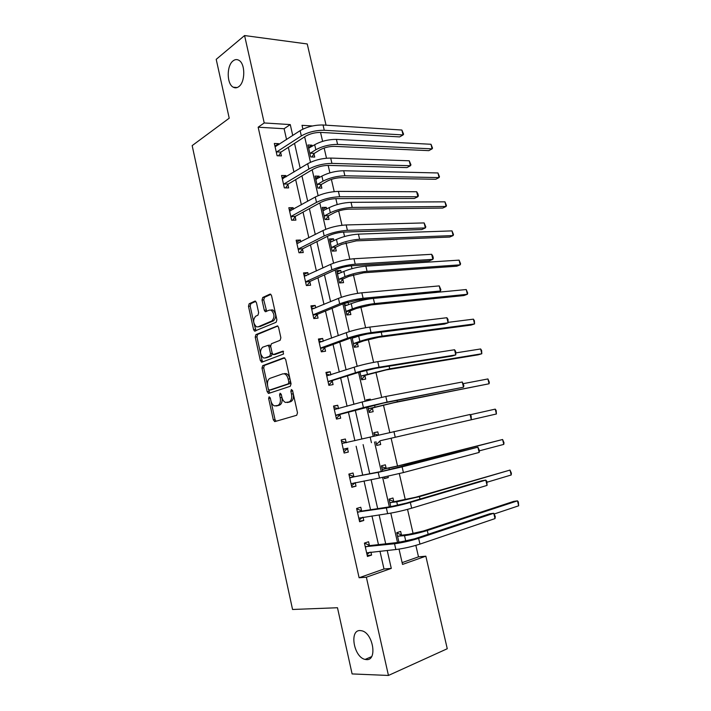 <?xml version="1.0" encoding="UTF-8"?>
<svg xmlns="http://www.w3.org/2000/svg" width="711" height="711" viewBox="0 0 711 711"><rect width="100%" height="100%" fill="white"/><g stroke="black" fill="none" stroke-linecap="round" stroke-linejoin="round"><path stroke-width="1.07" d="M269.14 396.774L268.642 398.444L273.326 419.89L274.944 421.57L296.709 415.26L297.491 412.807L292.594 390.686L291.403 389.512L290.861 391.246L291.492 394.098C292.141 398.204 291.323 400.817 289.03 401.964L285.466 402.435C283.751 401.644 282.551 399.884 281.885 397.173L281.263 394.356L280.107 393.201L279.583 394.898L280.205 397.707C280.845 401.751 280.054 404.328 277.823 405.439L274.402 405.91C272.713 405.128 271.54 403.395 270.873 400.693L270.269 397.92L269.14 396.774M292.514 390.428L293.208 393.805L291.492 394.098M281.236 394.25L281.911 397.413L280.205 397.707M238.789 86.635C245.393 82.192 245.437 63.475 238.798 60.248C236.87 59.182 234.95 59.395 233.057 60.897C226.489 65.688 226.676 84.067 233.261 87.204C235.101 88.2 236.941 88.004 238.789 86.635M366.529 659.621C377.639 660.697 373.062 632.986 361.783 630.781L360.05 630.55C349.083 629.964 353.865 657.284 365.125 659.426L366.529 659.621M256.44 302.602L254.867 301.135L249.161 303.775L248.477 306.272L253.587 329.628L254.565 331.122L276.126 322.279L276.872 319.728L271.549 295.652L270.58 294.176L269.904 294.167L262.741 297.482L262.03 300.033L264.27 310.192L265.247 311.685L269.433 310.12L271.167 310.147C274.65 313.827 274.873 317.444 271.833 320.981L258.04 326.864L256.449 326.838C253.036 323.265 252.787 319.719 255.702 316.191L257.951 315.195L258.662 312.689L256.44 302.602M402.124 562.614L418.495 556.855L425.836 556.18L447.263 648.734L388.446 675.45L352.105 673.93L337.476 607.736L292.559 609.478L192.166 145.613L229.218 118.195L216.206 59.351L244.575 35.55L307.241 43.966L326.047 125.18M388.446 675.45L366.361 577.216L391.29 568.4L387.202 550.43M286.569 139.56L284.107 128.727L258.155 127.207L359.108 577.75L366.361 577.216M258.155 127.207L264.225 122.959L244.575 35.55M262.706 365.658L261.995 368.085L267.176 391.752L268.776 393.379L290.292 386.269L291.066 383.789L285.653 359.384L283.982 357.766L262.706 365.658L264.403 365.418L263.692 367.836L267.567 385.54M260.359 360.584L255.213 337.076L255.916 334.614L277.557 325.878L278.579 327.407L280.872 337.769L280.116 340.302L271.406 343.751L270.669 346.239L272.162 353.038L273.211 354.593L282.916 351.145L283.547 354.034L261.941 362.157L260.359 360.584L262.057 360.353L256.92 336.872L255.213 337.076M359.108 577.75L383.993 568.996L379.95 551.176M378.465 544.626L371.96 515.937M370.555 509.751L364.023 480.956M362.699 475.126L356.14 446.241M354.887 440.687L348.39 412.069M347.075 406.257L340.693 378.145M339.316 372.075L333.059 344.471M331.619 338.134L325.469 311.027M323.976 304.441L317.941 277.832M316.386 270.989L310.458 244.86M308.85 237.785L303.028 212.127M301.375 204.804L295.66 179.625M293.945 172.062L288.337 147.355M369.391 545.346L368.574 541.746L364.432 543.08L367.445 556.464L371.586 555.078L370.92 552.109M361.597 510.827L360.788 507.254L356.62 508.454L359.615 521.741L363.774 520.488L363.037 517.235M353.856 476.566L353.047 473.011L348.87 474.077L351.847 487.266L356.015 486.155L355.216 482.618M346.168 442.544L345.368 439.016L341.182 439.94L344.133 453.04L348.319 452.063L347.519 448.534M338.516 408.683L337.743 405.261L333.539 406.061L336.472 419.063L340.676 418.219L339.876 414.709M330.873 374.839L330.171 371.746L325.958 372.413L328.864 385.326L333.077 384.615L332.295 381.132M323.283 341.244L322.661 338.472L318.421 339.014L321.319 351.829L325.54 351.243L324.758 347.786M315.746 307.89L315.195 305.437L310.947 305.846L313.818 318.572L318.057 318.11L317.284 314.68M308.263 274.775L307.783 272.624L303.526 272.908L306.37 285.546L310.627 285.218L309.854 281.805M300.842 241.882L300.424 240.042L296.149 240.211L298.984 252.76L303.25 252.547L302.486 249.161M293.465 209.23L293.11 207.692L288.826 207.736L291.643 220.197L295.918 220.108L295.163 216.748M286.133 176.808L285.858 175.564L281.565 175.493L284.347 187.864L288.639 187.9L287.884 184.558M278.863 144.609L278.65 143.666L274.339 143.471L277.112 155.753L281.414 155.905L280.667 152.589M418.495 556.855L415.846 545.381M413.127 533.606L407.536 509.36M405.323 499.789L399.289 473.615M397.573 466.212L391.112 438.198M389.788 432.475L383.46 405.048M381.674 397.298L375.87 372.137M373.613 362.379L368.325 339.449M365.623 327.718L360.833 306.992M359.464 301.029L359.171 299.766M357.677 293.323L353.394 274.757M351.989 268.651L351.332 265.807M349.803 259.168L346.008 242.744M344.568 236.496L343.555 232.088M341.973 225.271L338.676 210.954M337.201 204.564L335.832 198.618M334.214 191.614L331.388 179.376M329.886 172.853L328.162 165.387M326.5 158.206L324.154 148.021M322.616 141.356L320.545 132.397M401.448 534.93L400.64 531.437L396.738 532.69L398.951 542.36M393.77 501.477L392.97 498.011L389.05 499.131L390.774 506.65M384.011 477.125L384.349 478.601L388.277 477.552L387.984 476.263M386.144 468.256L385.353 464.816L381.425 465.812L382.66 471.206M375.888 441.655L376.75 445.424L380.696 444.508L379.905 441.078M378.528 435.061L377.79 431.853L373.844 432.723L374.59 435.985M367.88 406.692L369.205 412.478L373.159 411.678L372.377 408.283M370.44 399.831L370.28 399.12L366.316 399.866L366.529 400.808M359.926 371.995L361.712 379.763L365.676 379.087L364.903 375.71M352.043 337.547L354.265 347.27L358.246 346.719L357.482 343.36M356.033 337.076L355.873 336.356M344.204 303.348L346.879 315L350.87 314.564L350.105 311.231M348.612 304.726L348.043 302.264L347.057 302.353M341.236 272.597L340.738 270.411L336.721 270.687L339.538 282.951L343.546 282.64L342.782 279.325M333.912 240.691L333.477 238.789L329.451 238.94L332.241 251.125L336.267 250.921L335.512 247.641M326.642 208.998L326.269 207.372L322.234 207.408L324.998 219.512L329.033 219.432L328.286 216.162M319.417 177.528L319.106 176.168L315.053 176.097L317.808 188.113L321.861 188.148L321.114 184.904M312.245 146.27L311.996 145.177L307.934 144.991L310.671 156.935L314.724 157.078L313.986 153.852M399.031 549.123L402.533 564.418L425.836 556.18M312.449 125.971L302.024 125.323L302.895 129.126M304.655 136.841L310.476 162.268M312.191 169.769L318.119 195.649M319.79 202.928L325.816 229.28M327.433 236.336L333.575 263.15M335.139 269.993L341.387 297.278M342.898 303.881L349.252 331.646M350.71 338.027L357.18 366.281M358.584 372.422L365.161 401.164M366.52 407.065L373.213 436.305M374.51 441.975L381.265 471.482M382.616 477.419L389.361 506.863M390.792 513.129L397.52 542.511M292.745 135.499L290.266 124.585L264.225 122.959M385.7 543.826L379.114 514.888M377.692 508.658L371.08 479.623M369.747 473.739L363.117 444.615M361.846 439.025L355.278 410.167M353.936 404.31L347.492 375.977M346.097 369.844L339.76 342.027M338.303 335.636L332.09 308.316M330.579 301.677L324.465 274.855M322.901 267.958L316.902 241.624M315.284 234.488L309.392 208.634M307.712 201.257L301.935 175.884M300.202 168.258L294.532 143.355M383.993 568.996L391.29 568.4M284.107 128.727L290.266 124.585M371.586 555.078L367.231 555.504M363.774 520.488L359.473 521.101M356.015 486.155L351.776 486.937M388.277 477.552L384.287 478.307M345.368 439.016L341.2 440.038M348.319 452.063L344.124 453.014M380.696 444.508L376.75 445.406M377.79 431.853L373.862 432.812M337.743 405.261L333.628 406.452M370.28 399.12L366.396 400.222M330.171 371.746L326.109 373.097M322.661 338.472L318.644 339.991M315.195 305.437L311.231 307.108M348.043 302.264L344.311 303.793M307.783 272.624L303.873 274.455M340.738 270.411L337.041 272.082M300.424 240.042L296.558 242.033M333.477 238.789L329.833 240.594M293.11 207.692L289.306 209.834M326.269 207.372L322.67 209.318M285.858 175.564L282.098 177.857M319.106 176.168L315.551 178.248M278.65 143.666L274.935 146.102M311.996 145.177L308.476 147.381M277.183 405.785L276.055 405.99M281.911 397.413C282.543 401.448 281.752 404.026 279.521 405.137L277.743 405.688M288.31 402.328L287.2 402.524M293.208 393.805C293.856 397.902 293.03 400.515 290.737 401.653L288.906 402.222M271.007 401.226L275.015 419.57L276.152 421.223L274.455 421.543M284.755 357.882L264.403 365.418M268.376 389.237L269.842 393.032M268.314 388.997L269.433 390.135L288.302 383.824L288.835 382.083L288.177 379.087C287.511 376.43 286.355 374.706 284.684 373.915L282.818 373.844L269.984 378.332C267.807 379.523 267.043 382.1 267.674 386.073L268.314 388.997M270.971 389.877L269.433 390.135M284.533 373.577L286.4 373.657C288.062 374.448 289.226 376.163 289.884 378.821L290.55 381.807L290.008 383.54L271.131 389.85M277.805 326.02L257.613 334.419L256.92 336.872M275.166 354.425L283.582 351.314M262.572 347.244C259.595 350.745 259.879 354.309 263.417 357.944L264.927 357.989L269.789 356.14L270.518 353.669L269.025 346.888L268.003 345.342L262.572 347.244M265.763 357.873L264.927 357.989M268.785 345.244L269.709 345.128L270.731 346.666L272.224 353.438L271.495 355.909L266.625 357.749M262.057 360.353L262.892 361.792M258.626 326.793L258.04 326.864M271.149 309.96L272.891 309.978C276.375 313.658 276.597 317.266 273.548 320.803L259.746 326.678M270.873 294.372L264.465 297.34L263.745 299.882L266.678 311.338M253.951 323.318L256.013 330.775M255.8 301.348L250.867 303.624L250.183 306.112L253.738 322.359M396.907 533.001L401.964 535.143L408.434 534.379L423.543 530.966L513.724 501.371L517.475 500.846L427.284 530.513C419.543 532.912 411.962 534.628 404.523 535.659L397.547 536.201M402.008 541.524L401.439 541.995M398.907 542.146L405.777 541.098L404.523 535.659M518.675 505.797L517.475 500.846L518.363 501.939L518.675 505.797L494.349 513.937M406.265 541.044L405.777 541.098M401.964 535.143L398.062 536.414M369.898 552.207L367 554.482M366.627 552.838L395.858 549.532L394.543 543.764L365.241 546.697M364.876 543.302L369.907 545.577L398.72 542.386L414.7 538.778L489.799 513.769L493.745 513.262L418.619 538.334C410.371 540.92 402.346 542.733 394.543 543.764M495.016 518.595L493.745 513.262L495.274 516.524L495.016 518.595L419.952 544.111C411.705 546.732 403.679 548.545 395.858 549.532M369.907 545.577L365.756 546.928M389.281 499.709L394.276 501.682L415.722 497.238L510.009 470.078L419.419 496.651L396.747 501.806L389.85 502.615M511.2 474.992L510.009 470.078L511.396 473.215L511.2 474.992L487.053 482.218M394.276 501.682L390.357 502.819M381.709 466.656L386.651 468.442L392.961 467.189L502.597 439.505L411.607 463.021L382.216 469.269M503.779 444.393L502.597 439.505L503.992 442.704L503.779 444.393L479.427 450.818M386.651 468.442L382.714 469.456M362.521 517.306L359.242 520.052M358.806 518.141L387.655 513.644L386.349 507.921L357.429 512.044M357.135 508.969L362.103 511.04L390.543 506.685L406.461 503.068L481.898 480.752L485.791 480.103L410.327 502.464C402.053 504.819 394.063 506.632 386.349 507.921M487.062 485.4L485.791 480.103L486.839 481.338L487.062 485.4L411.651 508.196C403.377 510.587 395.387 512.4 387.655 513.644M362.103 511.04L357.935 512.258M349.448 474.877L354.354 476.752L382.429 471.26L477.899 447.175L402.097 466.869L378.216 472.344L349.679 477.641M355.189 482.618L351.536 485.871M351.038 483.693L379.514 478.032L378.216 472.344M479.161 452.436L477.899 447.175L479.472 450.596L479.161 452.436L403.413 472.557L379.514 478.032M354.354 476.752L350.176 477.828M376.501 444.348L380.278 440.713L496.411 413.98L380.278 440.713M374.102 433.852L378.181 435.141M495.229 409.127L496.171 410.46L496.411 413.98L495.229 409.127L470.255 414.735M372.751 407.901L393.814 402.746L489.079 383.771L397.378 401.777L368.796 408.674L372.751 407.901L369.116 411.66M487.915 378.945L489.337 382.287L489.079 383.771L487.915 378.945L463.412 383.629M365.267 375.31L386.197 369.916L478.245 354.816L481.8 353.749L389.717 368.813L361.295 375.968L365.267 375.31L361.677 379.212M480.636 348.959L481.614 350.443L481.8 353.749L480.636 348.959L456.027 352.86M346.559 442.677L341.44 441.104M343.333 449.494L347.892 448.152L343.884 451.938M347.892 448.152L343.706 449.121M470.06 414.477L471.144 415.891L471.313 419.703L470.06 414.477L341.973 443.486M338.383 408.718L333.859 407.492M335.681 415.544L383.38 403.093L463.519 387.193L387.113 402.07L363.419 407.581L336.045 415.144M462.274 382.003L463.874 385.575L463.519 387.193L462.274 382.003L385.815 396.462L362.139 401.982L334.33 409.572M340.249 414.317L336.659 418.166M330.277 375.035L326.34 374.11M328.082 381.834L359.704 372.066L375.372 368.387L452.063 356.042L455.787 354.905L379.052 367.214C370.698 368.662 362.832 370.511 355.456 372.751L328.438 381.425M454.551 349.75L455.671 351.35L455.787 354.905L454.551 349.75L377.763 361.65C369.409 363.072 361.544 364.912 354.185 367.196L326.74 375.906M332.65 380.723L329.113 384.713M353.483 337.058L355.082 337.423M357.837 342.951L363.863 340.809L378.634 337.316L471.046 325.087L474.566 323.923L382.118 336.09C374.262 337.263 366.849 339.014 359.873 341.342L353.856 343.484L357.837 342.951L354.3 346.986M363.534 334.57L352.185 338.187M473.41 319.159L474.406 320.723L474.566 323.923L473.41 319.159L448.241 322.341M322.243 341.635L318.866 340.96M320.537 348.354L325.114 347.368L351.821 337.627L367.418 333.939L444.419 324.092L448.099 322.838L371.053 332.615C362.681 333.841 354.842 335.699 347.555 338.178L320.883 347.937M446.872 317.719L448.01 319.399L448.099 322.838L446.872 317.719L369.773 327.096C361.401 328.286 353.571 330.144 346.293 332.659L319.203 342.471M325.114 347.368L321.63 351.51M346.106 311.649L350.461 310.805L346.87 315M344.533 304.788L347.244 305.286M350.461 310.805L356.415 308.441L371.124 304.939L463.901 295.554L467.385 294.283L374.564 303.579C366.698 304.566 359.313 306.317 352.407 308.85L346.461 311.222M371.915 298.558C364.281 299.633 357.375 301.34 351.216 303.668L344.808 305.988M466.229 289.546L467.696 293.074L467.385 294.283L466.229 289.546L436.901 292.345M314.271 308.512L311.445 308.05M313.044 315.124L317.63 314.244L313.818 318.572M317.63 314.244L343.991 303.437L359.526 299.731L436.83 292.372L440.465 290.986L363.117 298.273C354.718 299.278 346.915 301.135 339.707 303.855L313.391 314.689M439.247 285.902L440.891 289.706L440.465 290.986L439.247 285.902L361.846 292.799C353.447 293.767 345.653 295.625 338.454 298.38L311.72 309.285M337.272 273.068L339.467 273.397M343.137 278.89L349.012 276.303L363.668 272.784L456.791 266.207L460.239 264.83L367.063 271.309C359.179 272.091 351.821 273.851 344.995 276.597L339.12 279.192L343.137 278.89L339.911 282.925M459.102 260.128L460.577 263.719L460.239 264.83L459.102 260.128L365.872 266.154C357.98 266.909 350.63 268.669 343.813 271.442L337.485 274.002M306.361 275.655L304.077 275.361M305.597 282.125L310.2 281.352L336.214 269.496C340.951 267.54 346.115 266.305 351.696 265.781L429.284 260.857L432.883 259.355L355.233 264.181C346.817 264.972 339.049 266.838 331.921 269.78L305.943 281.672M431.666 254.307L432.848 256.164L433.328 258.182L432.883 259.355L431.666 254.307L353.971 258.742C345.555 259.497 337.787 261.364 330.677 264.341L304.29 276.321M310.2 281.352L307.028 285.493M330.055 241.562L331.753 241.758M335.859 247.188L341.662 244.38L356.264 240.86L449.734 237.047L453.138 235.563L359.615 239.251C351.714 239.838 344.391 241.607 337.627 244.557L331.833 247.366L335.859 247.188L332.864 251.09M452.009 230.888L453.494 234.541L453.138 235.563L452.009 230.888L358.433 234.132C350.523 234.692 343.2 236.461 336.454 239.438L330.206 242.229M331.486 247.828L331.833 247.366M298.522 243.073L296.763 242.904M298.211 249.357L302.824 248.699L328.5 235.803C333.183 233.706 338.32 232.461 343.911 232.079L421.801 229.555L425.347 227.938L347.403 230.346C338.978 230.906 331.237 232.781 324.189 235.954L298.558 248.894M424.147 222.925L425.818 226.862L425.347 227.938L424.147 222.925L346.159 224.943C337.725 225.476 329.984 227.351 322.954 230.56L296.914 243.597M302.824 248.699L299.882 252.716M322.883 210.269L324.1 210.367M328.633 215.7L334.366 212.678C338.809 210.589 343.653 209.416 348.914 209.141L442.713 208.065L446.09 206.474L352.221 207.416C344.302 207.816 337.005 209.585 330.322 212.731L324.589 215.771L328.633 215.7L325.842 219.495M444.962 201.835L446.464 205.55L446.09 206.474L444.962 201.835L351.038 202.333C343.12 202.697 335.823 204.475 329.149 207.656L322.981 210.678M324.252 216.233L324.589 215.771M290.737 210.758L289.493 210.678M290.879 216.819L295.492 216.268L320.839 202.359C325.469 200.102 330.588 198.858 336.187 198.618L414.362 198.467L417.872 196.734L339.636 196.743C331.184 197.098 323.478 198.982 316.511 202.377L291.217 216.34M416.673 191.748L417.89 193.774L418.361 195.765L417.872 196.734L416.673 191.748L338.4 191.383C329.948 191.703 322.243 193.588 315.284 197.018L289.59 211.105M295.492 216.268L292.754 220.17M315.764 179.19L316.502 179.225M321.452 184.425L327.113 181.189C331.513 178.968 336.339 177.794 341.609 177.643L435.745 179.261L439.078 177.581L344.879 175.795C336.943 176.008 329.673 177.786 323.052 181.136L317.399 184.38L321.452 184.425L318.848 188.122M437.958 172.96L439.478 176.737L439.078 177.581L437.958 172.96L343.706 170.747C335.77 170.933 328.5 172.711 321.896 176.088L315.8 179.341M317.062 184.86L317.399 184.38M283.022 178.701L282.276 178.674M283.591 184.513L283.929 184.016L288.222 184.06L313.231 169.147C317.808 166.747 322.91 165.494 328.526 165.396L406.968 167.592L410.443 165.734L331.921 163.388C323.461 163.539 315.782 165.423 308.894 169.04L283.929 184.016M409.252 160.784L410.958 164.872L410.443 165.734L409.252 160.784L330.695 158.064C322.225 158.18 314.555 160.064 307.676 163.726L282.311 178.834M288.222 184.06L285.662 187.873M314.324 153.363L319.914 149.914C324.26 147.568 329.077 146.386 334.348 146.359L428.813 150.643L432.11 148.857L337.583 144.395C329.628 144.422 322.385 146.208 315.844 149.745L310.263 153.203L314.324 153.363L311.871 156.971M430.999 144.271L432.528 148.101L432.11 148.857L430.999 144.271L336.419 139.383C328.464 139.374 321.221 141.16 314.689 144.742L308.672 148.217M309.925 153.7L310.263 153.203M276.366 152.43L276.686 151.923L280.996 152.083L305.677 136.174C310.209 133.632 315.284 132.379 320.91 132.415L399.626 136.912L403.057 134.948L324.269 130.273C315.782 130.22 308.139 132.104 301.331 135.943L276.686 151.923M401.884 130.033L403.599 134.183L403.057 134.948L401.884 130.033L323.043 124.994C314.564 124.896 306.921 126.789 300.122 130.664L275.095 146.786M280.996 152.083L278.596 155.807M270.322 398.16L268.642 398.444M292.577 390.961L290.861 391.246M281.289 394.605L279.583 394.898M279.521 405.137L277.823 405.439M290.737 401.653L289.03 401.964M275.015 419.57L273.326 419.89M268.865 391.477L267.176 391.752M263.692 367.836L261.995 368.085M290.008 383.54L288.302 383.824M290.55 381.807L288.835 382.083M289.884 378.821L288.177 379.087M257.613 334.419L255.916 334.614M275.504 354.38L273.797 354.611M271.495 355.909L269.789 356.14M272.224 353.438L270.518 353.669M270.731 346.666L269.025 346.888M273.548 320.803L271.833 320.981M265.985 310.032L264.27 310.192M263.745 299.882L262.03 300.033M264.465 297.34L262.741 297.482M270.438 294.123L269.904 294.167M255.285 329.433L253.587 329.628M250.183 306.112L248.477 306.272M250.867 303.624L249.161 303.775M255.365 301.091L254.867 301.135M428.164 534.29L427.284 530.513M419.952 544.111L418.619 538.334M397.556 505.325L396.747 501.806M419.979 499.069L419.419 496.651M389.388 469.767L389.024 468.202M411.856 464.096L411.607 463.021M411.651 508.196L410.327 502.464M403.413 472.557L402.097 466.869M374.964 406.994L374.51 405.03M397.378 401.777L397.067 400.426M367.391 374.048L366.503 370.218M389.717 368.813L389.104 366.174M371.435 442.677L370.147 437.034M395.227 437.185L393.921 431.533M363.419 407.581L362.139 401.982M387.113 402.07L385.815 396.462M355.456 372.751L354.185 367.196M379.052 367.214L377.763 361.65M359.873 341.342L358.673 336.116M382.118 336.09L381.203 332.17M347.555 338.178L346.293 332.659M371.053 332.615L369.773 327.096M352.407 308.85L351.216 303.668M374.564 303.579L373.364 298.416M339.707 303.855L338.454 298.38M363.117 298.273L361.846 292.799M344.995 276.597L343.813 271.442M367.063 271.309L365.872 266.154M331.921 269.78L330.677 264.341M355.233 264.181L353.971 258.742M337.627 244.557L336.454 239.438M359.615 239.251L358.433 234.132M324.189 235.954L322.954 230.56M347.403 230.346L346.159 224.943M330.322 212.731L329.149 207.656M352.221 207.416L351.038 202.333M316.511 202.377L315.284 197.018M339.636 196.743L338.4 191.383M323.052 181.136L321.896 176.088M344.879 175.795L343.706 170.747M308.894 169.04L307.676 163.726M331.921 163.388L330.695 158.064M315.844 149.745L314.689 144.742M337.583 144.395L336.419 139.383M301.331 135.943L300.122 130.664M324.269 130.273L323.043 124.994M371.56 656.662L365.125 659.426M237.154 87.551L233.261 87.204M269.451 393.156L268.251 393.361M286.4 373.657L284.684 373.915M269.709 345.128L268.003 345.342M262.341 362.006L261.381 362.139M272.891 309.978L271.167 310.147M266.083 311.605L265.247 311.685M255.391 331.033L254.565 331.122"/></g></svg>
